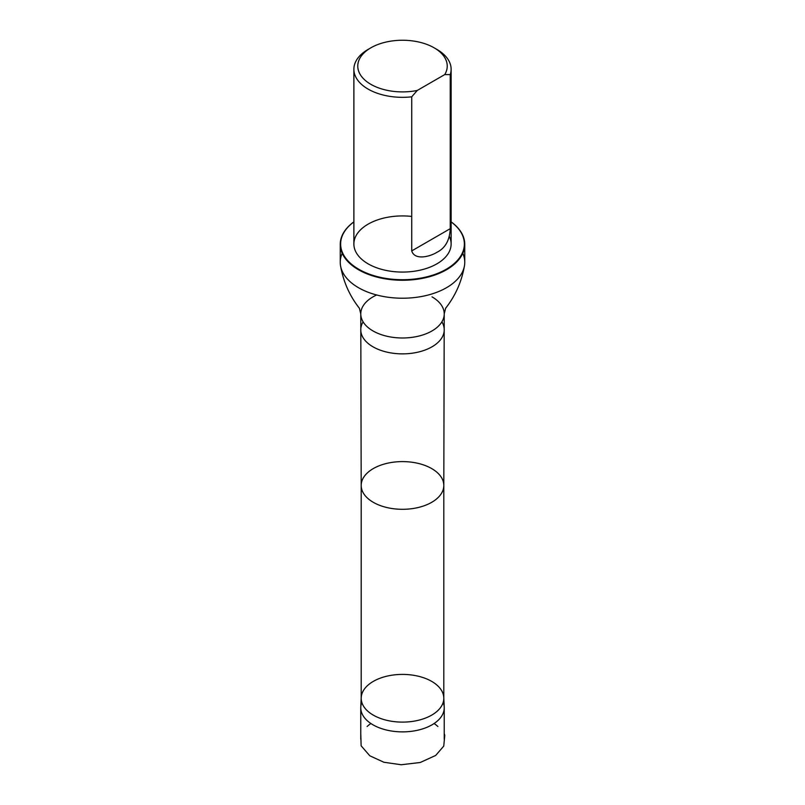 <?xml version="1.0" encoding="UTF-8"?>
<svg xmlns="http://www.w3.org/2000/svg" width="805" height="805" viewBox="0 0 805 805"><rect width="100%" height="100%" fill="white"/><g stroke="black" fill="none" stroke-linecap="round" stroke-linejoin="round"><path stroke-width="1.21" d="M361.827 702.403A41.729 24.09 0 0 0 360.781 707.162A41.729 24.09 0 0 0 360.771 707.786A41.729 24.09 0 0 0 402.5 731.876A41.729 24.09 0 0 0 444.229 707.786A41.729 24.09 0 0 0 444.219 707.162A41.729 24.09 0 0 0 443.173 702.403M434.086 723.524A41.729 24.09 180 0 1 437.89 726.513M367.11 726.502A41.729 24.09 180 0 1 370.914 723.524M417.232 90.462A44.738 25.83 180 0 1 364.615 79.806A44.738 25.83 180 0 1 370.864 47.817A44.738 25.83 180 0 1 434.137 47.817A44.738 25.83 180 0 1 444.742 74.583L417.232 90.462L411.727 96.821A48.622 28.074 180 0 1 368.116 89.103A48.622 28.074 180 0 1 353.878 69.25A48.622 28.074 180 0 1 368.116 49.407A48.622 28.074 180 0 1 369.545 48.612M435.455 48.612A48.622 28.074 180 0 1 436.884 49.407A48.622 28.074 180 0 1 451.122 69.25A48.622 28.074 180 0 1 450.247 74.583L450.247 228.67C449.673 240.333 445.215 248.222 436.884 252.327C430.403 256.453 414.766 260.81 411.727 250.908L411.727 96.821M444.742 74.583L450.247 74.583M449.311 236.408A48.622 28.074 180 0 1 451.122 243.996A48.622 28.074 180 0 1 421.106 269.937A48.622 28.074 180 0 1 368.116 263.849A48.622 28.074 180 0 1 353.878 243.996A48.622 28.074 180 0 1 411.727 216.434M431.711 681.392A41.307 23.848 0 0 0 387.185 676.109A41.307 23.848 0 0 0 361.214 697.633A41.307 23.848 0 0 0 361.193 698.257A41.307 23.848 0 0 0 402.5 722.105A41.307 23.848 0 0 0 443.807 698.257A41.307 23.848 0 0 0 443.786 697.633A41.307 23.848 0 0 0 431.711 681.392M342.216 253.293A62.257 35.943 0 0 0 340.243 262.279A62.257 35.943 0 0 0 340.555 265.851A62.257 35.943 0 0 0 402.5 298.222A62.257 35.943 0 0 0 464.445 265.851A62.257 35.943 0 0 0 464.757 262.279A62.257 35.943 0 0 0 462.784 253.293M451.122 221.908A61.864 35.722 180 0 1 444.481 270.228A61.864 35.722 180 0 1 360.519 270.228A61.864 35.722 180 0 1 353.878 221.908M451.122 221.868A62.257 35.943 180 0 1 464.757 244.318A62.257 35.943 180 0 1 402.5 280.261A62.257 35.943 180 0 1 340.243 244.318A62.257 35.943 180 0 1 353.878 221.868M431.711 468.591A41.307 23.848 0 0 0 386.692 463.418A41.307 23.848 0 0 0 361.193 485.455A41.307 23.848 0 0 0 361.193 485.496A41.307 23.848 0 0 0 402.5 509.303A41.307 23.848 0 0 0 443.807 485.496A41.307 23.848 0 0 0 443.807 485.455A41.307 23.848 0 0 0 431.711 468.591M363.105 321.839A41.729 24.09 0 0 0 360.771 329.778A41.729 24.09 0 0 0 360.771 329.819A41.729 24.09 0 0 0 402.5 353.868A41.729 24.09 0 0 0 444.229 329.819A41.729 24.09 0 0 0 444.229 329.778A41.729 24.09 0 0 0 441.895 321.839M376.639 294.982A41.729 24.09 0 0 0 360.771 313.89A41.729 24.09 0 0 0 402.5 337.989A41.729 24.09 0 0 0 444.229 313.89A41.729 24.09 0 0 0 432.013 296.854M411.727 250.908L450.247 228.67M360.771 733.526L361.133 745.812L369.807 755.784L383.905 762.255L401.212 764.75L420.26 762.486L435.676 755.442L443.746 746.114L444.783 735.327L444.229 733.556M360.771 707.786L360.771 739.272M444.229 707.786L444.229 739.272M370.864 47.817L368.116 49.407M434.137 47.817L436.884 49.407M451.122 243.996L451.122 69.25M353.878 243.996L353.878 69.25M361.193 697.945L360.781 707.162M443.807 697.945L444.219 707.162M361.193 485.455L361.193 698.257M443.807 485.475L443.807 698.257M443.807 485.496L444.229 313.89L445.608 308.265C455.368 295.868 461.647 281.73 464.445 265.851M361.193 485.496L360.771 313.89L359.392 308.265C349.632 295.868 343.353 281.73 340.555 265.851M340.243 244.318L340.243 262.279M464.757 244.318L464.757 262.279"/></g></svg>
